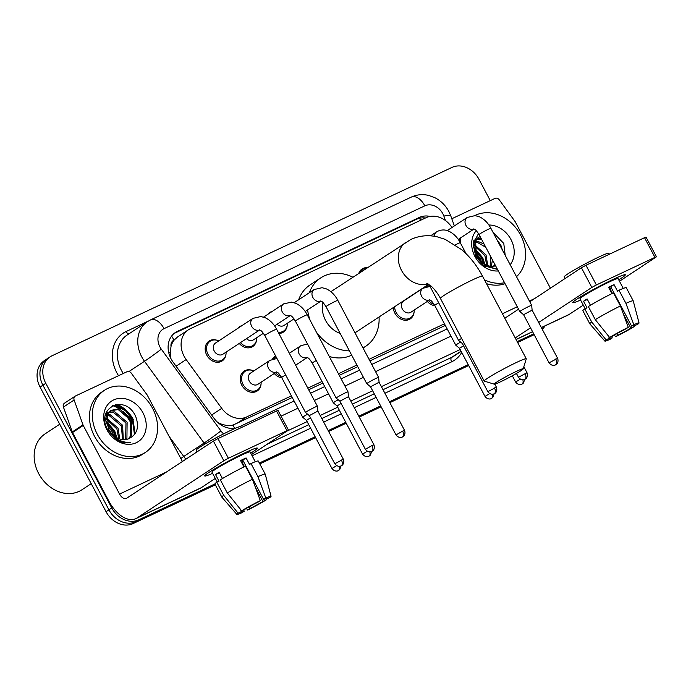 <?xml version="1.0" encoding="UTF-8"?>
<svg xmlns="http://www.w3.org/2000/svg" width="691" height="691" viewBox="0 0 691 691"><rect width="100%" height="100%" fill="white"/><g stroke="black" fill="none" stroke-linecap="round" stroke-linejoin="round"><path stroke-width="1.04" d="M414.116 311.796A11.902 9.743 -123.4 0 1 410.255 318.905A11.902 9.743 -123.4 0 1 394.863 313.135A11.902 9.743 -123.4 0 1 393.283 307.599M281.842 377.839A11.902 9.743 -123.4 0 1 274.267 373.503M261.068 383.885A11.902 9.743 -123.4 0 1 257.199 390.994A11.902 9.743 -123.4 0 1 241.807 385.215A11.902 9.743 -123.4 0 1 244.096 371.11A11.902 9.743 -123.4 0 1 252.155 370.367M434.898 305.75A11.902 9.743 -123.4 0 1 427.323 301.423M256.637 339.411A11.902 9.743 -123.4 0 1 252.776 346.519A11.902 9.743 -123.4 0 1 239.233 343.444M226.026 353.827A11.902 9.743 -123.4 0 1 222.165 360.935A11.902 9.743 -123.4 0 1 206.773 355.157A11.902 9.743 -123.4 0 1 209.062 341.06A11.902 9.743 -123.4 0 1 217.121 340.309M287.249 324.995A11.902 9.743 -123.4 0 1 283.388 332.103A11.902 9.743 -123.4 0 1 278.853 333.459M171.023 346.476A22.319 18.26 -123.4 0 1 174.279 339.937L173.985 340.076A7.437 6.089 56.6 0 0 171.023 346.476L170.254 352.142L170.703 358.128M217.959 422.624L220.645 423.825C225.024 425.518 229.162 425.924 233.066 425.025L292.25 397.498M308.67 389.759L322.861 383.073M339.281 375.343L357.757 366.645M369.892 360.927L445.306 325.409M451.974 227.503A22.319 18.26 56.6 0 0 426.166 217.656L190.25 328.761A22.319 18.26 56.6 0 0 188.393 329.806L177.656 336.88L174.279 339.937M188.393 329.806A22.319 18.26 56.6 0 0 186.155 359.553L221.742 408.364A22.319 18.26 56.6 0 0 246.678 416.941L291.395 395.874M307.815 388.143L322.006 381.458M338.426 373.727L356.901 365.021M369.037 359.311L444.451 323.794M272.306 359.156A11.902 9.743 -123.4 0 1 274.707 356.694A11.902 9.743 -123.4 0 1 275.709 356.133M425.354 287.076A11.902 9.743 -123.4 0 1 426.33 285.815M358.81 273.291A11.902 9.743 -123.4 0 1 362.119 268.972A11.902 9.743 -123.4 0 1 367.379 267.642M268.41 313.93A11.902 9.743 -123.4 0 1 270.285 312.228A11.902 9.743 -123.4 0 1 272.591 311.183M237.808 328.355A11.902 9.743 -123.4 0 1 239.673 326.644A11.902 9.743 -123.4 0 1 241.98 325.599M430.104 216.413A22.319 18.26 56.6 0 0 419.273 217.466L177.267 331.438A22.319 18.26 56.6 0 0 175.402 332.483A22.319 18.26 56.6 0 0 173.173 362.231L214.089 418.366A22.319 18.26 56.6 0 0 236.158 427.954M174.028 333.511A22.319 18.26 -123.4 0 1 174.408 333.321L416.414 219.349A22.319 18.26 -123.4 0 1 425.457 217.993M117.15 404.339A29.756 24.349 -123.4 0 1 133.484 419.86A29.756 24.349 -123.4 0 0 117.15 404.339M497.166 240.166A29.756 24.349 -123.4 0 1 501.476 246.549A29.756 24.349 -123.4 0 0 497.166 240.166M545.113 325.876A22.319 18.26 -123.4 0 1 542.21 329.218M214.875 483.985L138.779 519.822A22.319 18.26 -123.4 0 1 111.778 507.954L45.779 383.298A22.319 18.26 -123.4 0 1 50.072 356.858A22.319 18.26 -123.4 0 1 51.937 355.813L451.974 167.412A22.319 18.26 -123.4 0 1 478.975 179.28L490.273 200.632M533.711 333.822L517.179 341.613M468.204 364.675L389.413 401.782M380.655 405.911L358.802 416.198M345.759 422.339L328.19 430.614M315.148 436.764L259.341 463.039M215.324 484.849L133.061 523.588A22.319 18.26 -123.4 0 1 106.069 511.72L40.069 387.072L42.928 385.189A22.319 18.26 -123.4 0 1 47.221 358.741A22.319 18.26 -123.4 0 0 42.928 385.189L108.919 509.837L42.928 385.189L45.779 383.298M133.061 523.588L135.92 521.705A22.319 18.26 -123.4 0 1 108.919 509.837A22.319 18.26 -123.4 0 0 135.92 521.705L215.1 484.417L135.92 521.705L138.779 519.822M533.936 334.254L517.404 342.045L533.936 334.254M468.429 365.107L389.646 402.214L468.429 365.107M380.888 406.334L359.035 416.63L380.888 406.334M345.984 422.771L328.424 431.046L345.984 422.771M315.372 437.187L259.566 463.471L315.372 437.187M112.676 405.574A29.756 24.349 -123.4 0 1 118.99 408.796A29.756 24.349 -123.4 0 0 112.676 405.574M121.642 410.748A29.756 24.349 -123.4 0 1 130.625 421.743A29.756 24.349 -123.4 0 0 121.642 410.748M239.535 426.701L294.107 400.996M310.527 393.265L324.718 386.58M341.129 378.849L359.614 370.143M371.741 364.433L447.163 328.916M132.387 419.627A29.756 24.349 56.6 0 0 115.786 404.537M40.069 387.072A22.319 18.26 -123.4 0 1 44.362 360.624L50.072 356.858M534.143 334.643A22.319 18.26 -123.4 0 1 533.098 335.187L517.628 342.468M468.653 365.539L389.871 402.646M381.112 406.766L359.26 417.062M346.217 423.203L328.648 431.478M315.606 437.619L259.799 463.903M613.306 279.311A29.756 1.995 -27.9 0 1 625.027 274.69A29.756 1.995 -27.9 0 1 618.73 279.846A29.756 1.995 -27.9 0 0 625.32 274.802A29.756 1.995 -27.9 0 0 613.306 279.311A29.756 1.995 -27.9 0 0 572.787 302.347A29.756 1.995 -27.9 0 0 580.595 300.032A29.756 1.995 -27.9 0 1 572.718 302.649A29.756 1.995 -27.9 0 1 586.028 293.597A29.756 1.995 -27.9 0 1 613.306 279.311M451.802 218.753L495.076 198.369A3.723 3.04 56.6 0 1 499.23 199.794L514.994 221.422A3.723 3.04 56.6 0 1 515.339 221.966L550.399 288.19M541.373 327.638L567.916 315.139A29.756 16.999 -115.2 0 0 569.125 314.457L583.282 305.12M619.482 281.263L656.45 256.802L654.947 257.372L644.53 237.687L646.033 237.125L656.45 256.802M596.376 284.951L591.833 287.43L581.407 267.754L585.959 265.275L596.376 284.951L654.947 257.372M515.227 337.925L530.533 327.828M538.652 322.481L591.833 287.43M585.959 265.275L644.53 237.687M581.407 267.754L529.79 301.777M518.552 309.179L504.801 318.24M608.788 287.698A14.882 1.002 152.1 0 1 610.784 286.8L631.626 326.161A14.882 1.002 -27.9 0 1 635.089 325.064A14.882 1.002 -27.9 0 1 634.424 325.806L634.105 325.193M612.425 293.355L610.015 288.795A14.882 1.002 152.1 0 0 611.388 287.948M623.429 314.137L630.857 328.165A14.882 1.002 -27.9 0 1 617.789 335.282L616.916 333.632M611.915 293.606L608.538 287.24A21.576 1.451 -27.9 0 1 611.457 285.832A21.576 1.451 -27.9 0 1 614.066 284.632L617.538 291.196L618.989 290.237A24.556 1.65 -27.9 0 1 626.271 287.732L633.224 300.853A24.556 1.65 -27.9 0 1 633.232 300.879L639.045 322.991A19.348 1.296 -27.9 0 1 637.828 324.209L634.424 325.806M585.173 308.696L579.948 298.823A21.576 1.451 -27.9 0 1 589.596 292.258A21.576 1.451 -27.9 0 1 609.376 281.893A21.576 1.451 -27.9 0 1 618.082 278.628L623.273 288.432M590.451 305.241L587.1 298.918A21.576 1.451 -27.9 0 0 583.532 301.267L587.005 307.832L584.767 308.886L591.712 322.006L606.059 339.842L609.453 338.236L607.959 335.411M565.013 278.559L564.158 276.944A25.299 1.693 -27.9 0 1 575.473 269.248A25.299 1.693 -27.9 0 1 598.656 257.104A25.299 1.693 -27.9 0 1 608.866 253.269L609.384 254.236M611.57 336.569L612.261 337.882L610.067 339.333A19.348 1.296 -27.9 0 1 604.858 341.095L589.838 323.854A24.556 1.65 -27.9 0 1 589.82 323.829L582.876 310.708A24.556 1.65 -27.9 0 1 584.767 308.886M588.335 306.536A24.556 1.65 -27.9 0 1 613.461 292.846L620.414 305.966L628.292 327.318L626.098 328.769A14.882 1.002 -27.9 0 0 613.029 335.886L609.635 337.484L595.288 319.657L588.335 306.536M589.82 323.829A24.556 1.65 -27.9 0 1 591.712 322.006M595.288 319.657A24.556 1.65 -27.9 0 1 620.414 305.966M614.394 335.075L615.595 336.733L617.789 335.282M630.857 328.165L634.252 326.558L633.863 325.271M634.252 326.558A19.348 1.296 -27.9 0 1 615.595 336.733M604.858 341.095A19.348 1.296 -27.9 0 1 606.059 339.842M609.635 337.484A19.348 1.296 -27.9 0 1 628.292 327.318M612.261 337.882A14.882 1.002 -27.9 0 1 608.788 338.987A14.882 1.002 -27.9 0 1 609.453 338.236M631.626 326.161L633.82 324.718L625.934 303.358L618.989 290.237M625.934 303.358A24.556 1.65 -27.9 0 1 633.224 300.853M633.82 324.718A19.348 1.296 -27.9 0 1 639.045 322.991M610.784 286.8L614.066 284.632M610.015 288.795L611.475 288.112M583.532 301.267L587.385 299.453M460.327 242.696A37.202 30.439 -123.4 0 1 460.5 237.929M474.821 215.583A37.202 30.439 -123.4 0 1 520.573 235A37.202 30.439 -123.4 0 1 516.497 276.676M493.616 266.225L494.687 264.1M494.333 266.113L495.102 264.878M490.472 266.225L490.878 256.914M491.301 266.294L492.45 259.868M486.723 265.275L484.901 255.661L474.302 245.711M487.734 265.629L486.041 254.919L474.423 244.666M481.644 262.2L480.366 258.659L474.933 251.602M483.164 263.366L481.497 257.907L474.492 249.701M480.159 236.659L478.569 237.376M480.046 236.443L477.991 237.73L474.492 241.677L473.119 247.888M495.594 265.819A16.817 13.76 -123.4 0 1 476.885 256.249A16.817 13.76 -123.4 0 1 476.298 255.048L475.633 240.934L479.131 236.987M481.532 239.259L476.617 239.354M475.935 239.544L474.035 240.364M481.031 238.317L477.066 238.792M476.41 239.034L473.827 240.477M485.782 247.283L477.153 242.273L475.132 242.04M474.32 242.04L473.404 242.109M484.08 244.07L478.284 241.53L475.451 241.297M474.674 241.349L473.534 241.522M505.199 255.342L503.782 243.439L493.054 232.392M488.874 225.007A24.254 19.84 -123.4 0 1 510.96 239.527A24.254 19.84 -123.4 0 1 510.157 264.705M498.323 270.967A24.254 19.84 -123.4 0 1 474.933 256.499A24.254 19.84 -123.4 0 1 476.254 230.69M478.5 233.601L473.162 243.586L475.684 256.404L483.735 265.707L497.503 269.412M497.425 269.274L485.35 265.785L476.298 255.048M504.551 282.731A37.202 30.439 -123.4 0 1 484.477 279.846M505.052 283.681A37.202 30.439 -123.4 0 1 486.499 283.673M485.212 266.648L485.108 265.629M484.918 264.437L482.75 257.803L474.276 247.732M502.607 250.444L500.889 245.841L497.097 240.027M484.572 266.26L484.408 265.163M484.201 264.031L482.18 258.175L474.337 248.561M516.557 371.292A16.368 1.097 152.1 0 0 501.13 379.394A16.368 1.097 152.1 0 0 494.298 384.179A16.368 1.097 152.1 0 0 500.837 381.657A16.368 1.097 152.1 0 0 515.408 374.038A16.368 1.097 152.1 0 0 523.165 368.899A16.368 1.097 152.1 0 0 516.557 371.292M494.298 384.179L484.279 381.121A23.805 1.598 -27.9 0 1 484.184 381.052A23.805 1.598 -27.9 0 1 494.825 373.814A23.805 1.598 -27.9 0 1 516.652 362.378A23.805 1.598 -27.9 0 1 526.266 358.776A23.805 1.598 -27.9 0 1 526.266 358.888L523.165 368.899M323.008 302.58A23.805 19.478 56.6 0 0 325.556 320.399A23.805 19.478 56.6 0 0 340.171 333.425M310.155 320.339A40.924 33.479 -123.4 0 1 307.633 309.879M309.387 292.682A40.924 33.479 -123.4 0 1 320.719 277.903A40.924 33.479 -123.4 0 1 352.876 277.203M298.676 299.747A40.924 33.479 -123.4 0 1 310.009 284.968L320.719 277.903M354.975 332.751A23.805 19.478 56.6 0 0 356.34 331.948L428.679 284.269M379.074 316.962A40.924 33.479 -123.4 0 1 365.764 346.234A40.924 33.479 -123.4 0 1 362.965 347.849M349.413 350.881A40.924 33.479 -123.4 0 1 316.348 332.043M351.693 355.183A40.924 33.479 -123.4 0 1 329.305 356.504M520.789 310.829A6.694 0.449 152.1 0 0 519.848 311.615A6.694 0.449 152.1 0 0 519.857 311.624L523.579 314.69L532.122 310.155L531.681 305.362A6.694 0.449 152.1 0 0 531.681 305.353A6.694 0.449 152.1 0 0 528.978 306.363A6.694 0.449 152.1 0 0 520.789 310.829M360.598 272.116A11.16 9.13 -123.4 0 1 363.241 269.127A11.16 9.13 -123.4 0 1 367.025 267.875M461.605 338.426A6.694 0.449 152.1 0 0 459.567 339.661A6.694 0.449 152.1 0 0 458.625 340.447A6.694 0.449 152.1 0 0 458.634 340.464L462.357 343.522L463.765 342.494M404.563 430.398C406.144 435.123 402.525 437.161 403.129 436.574L402.352 437.032A4.837 2.764 64.8 0 0 402.551 436.919A4.837 2.764 -115.2 0 0 402.611 431.124L404.563 430.398L379.065 382.244L378.633 377.45A6.694 0.449 152.1 0 0 378.625 377.433A6.694 0.449 152.1 0 0 375.93 378.452A6.694 0.449 152.1 0 0 367.742 382.909A6.694 0.449 152.1 0 0 366.791 383.704A6.694 0.449 152.1 0 0 366.8 383.712L326.014 306.683C321.548 299.79 321.522 301.958 320.607 301.008M379.065 382.244L370.523 386.77L366.8 383.712M294.012 318.862L284.087 325.401A6.694 5.476 -123.4 0 1 277.056 324.278M287.335 323.267A11.16 9.13 -123.4 0 1 283.69 331.015A11.16 9.13 -123.4 0 1 278.197 332.207M373.952 444.814C375.533 449.539 371.913 451.577 372.518 450.99L371.741 451.448A4.837 2.764 64.8 0 0 371.939 451.335A4.837 2.764 -115.2 0 0 372 445.548L373.952 444.814L348.463 396.66L348.022 391.866A6.694 0.449 152.1 0 0 348.022 391.849A6.694 0.449 152.1 0 0 345.319 392.868A6.694 0.449 152.1 0 0 337.13 397.325A6.694 0.449 152.1 0 0 336.18 398.12A6.694 0.449 152.1 0 0 336.189 398.128L339.92 401.195M348.463 396.66L339.912 401.186L365.409 449.34C368.381 453.253 372.043 451.491 371.214 451.664L371.741 451.448M263.401 333.278L253.476 339.817A6.694 5.476 -123.4 0 1 246.445 338.694M256.724 337.683A11.16 9.13 -123.4 0 1 253.079 345.431A11.16 9.13 -123.4 0 1 240.459 342.641M259.712 329.944L222.873 354.233A6.694 5.476 -123.4 0 1 214.21 350.985A6.694 5.476 -123.4 0 1 215.497 343.056L252.932 318.378A6.694 5.476 -123.4 0 1 253.182 318.223M226.112 352.099A11.16 9.13 -123.4 0 1 222.467 359.847A11.16 9.13 -123.4 0 1 208.043 354.431A11.16 9.13 -123.4 0 1 210.185 341.207A11.16 9.13 -123.4 0 1 218.745 340.913M306.519 411.741A6.694 0.449 152.1 0 0 305.569 412.536A6.694 0.449 152.1 0 0 305.577 412.544L309.309 415.611L317.851 411.076L317.411 406.282A6.694 0.449 152.1 0 0 317.411 406.265A6.694 0.449 152.1 0 0 314.707 407.284A6.694 0.449 152.1 0 0 306.519 411.741M317.851 411.085L343.341 459.23L334.798 463.756L309.3 415.602M426.926 286.635A11.16 9.13 -123.4 0 1 428.886 284.761A11.16 9.13 -123.4 0 1 429.076 284.64M434.043 304.239A11.16 9.13 -123.4 0 1 428.55 300.611M429.655 299.877L410.955 312.202A6.694 5.476 -123.4 0 1 402.3 308.955A6.694 5.476 -123.4 0 1 403.587 301.026L422.875 288.311A6.694 5.476 -123.4 0 1 423.125 288.156M460.655 342.123A6.694 0.449 152.1 0 0 456.734 344.412A6.694 0.449 152.1 0 0 455.784 345.206A6.694 0.449 152.1 0 0 455.792 345.215L434.734 305.448C430.268 298.555 430.243 300.723 429.327 299.773M414.203 310.069A11.16 9.13 -123.4 0 1 410.558 317.817A11.16 9.13 -123.4 0 1 396.124 312.401A11.16 9.13 -123.4 0 1 394.63 306.709M463.549 345.768L459.515 348.273L455.792 345.215M338.21 399.787A6.694 0.449 152.1 0 0 334.289 402.076A6.694 0.449 152.1 0 0 333.338 402.87A6.694 0.449 152.1 0 0 333.347 402.879L337.078 405.945M273.878 358.715A11.16 9.13 -123.4 0 1 275.83 356.85A11.16 9.13 -123.4 0 1 276.02 356.729M341.104 403.432L337.07 405.937L362.568 454.091C365.539 458.003 369.201 456.241 368.372 456.414L368.899 456.198A4.837 2.764 64.8 0 0 369.098 456.095A4.837 2.764 -115.2 0 0 369.815 451.905M280.987 376.327A11.16 9.13 -123.4 0 1 275.502 372.691M276.607 371.965L257.907 384.291A6.694 5.476 -123.4 0 1 249.244 381.043A6.694 5.476 -123.4 0 1 250.531 373.105L269.827 360.391A6.694 5.476 -123.4 0 1 270.077 360.236M307.599 414.203A6.694 0.449 152.1 0 0 303.677 416.492A6.694 0.449 152.1 0 0 302.736 417.286A6.694 0.449 152.1 0 0 302.736 417.295L281.686 377.528C277.221 370.635 277.186 372.803 276.279 371.862M261.146 382.149A11.16 9.13 -123.4 0 1 257.501 389.897A11.16 9.13 -123.4 0 1 243.077 384.481A11.16 9.13 -123.4 0 1 245.219 371.266A11.16 9.13 -123.4 0 1 253.778 370.972M310.492 417.848L306.467 420.361L302.736 417.295M245.314 452.622A29.756 1.995 -27.9 0 1 257.043 448.001A29.756 1.995 -27.9 0 1 250.738 453.158A29.756 1.995 -27.9 0 0 257.328 448.113A29.756 1.995 -27.9 0 0 245.314 452.622A29.756 1.995 -27.9 0 0 204.795 475.658A29.756 1.995 -27.9 0 0 212.603 473.344A29.756 1.995 -27.9 0 1 204.726 475.961A29.756 1.995 -27.9 0 1 218.036 466.909A29.756 1.995 -27.9 0 1 245.314 452.622M82.998 424.879A3.723 3.04 56.6 0 0 83.257 425.466L72.538 432.531A3.723 3.04 -123.4 0 1 72.279 431.944L82.998 424.879L74.136 400.003A3.723 3.04 56.6 0 1 75.112 396.185A3.723 3.04 56.6 0 1 75.423 396.012L127.084 371.68A3.723 3.04 56.6 0 1 131.247 373.114L147.002 394.734A3.723 3.04 56.6 0 1 147.347 395.278L182.407 461.502M72.538 432.531L108.858 501.13A29.756 16.999 -115.2 0 0 135.825 518.639A29.756 16.999 -115.2 0 0 137.043 517.956L223.841 460.742L213.415 441.065L126.617 498.271A7.437 4.25 64.8 0 1 126.315 498.444A7.437 4.25 64.8 0 1 119.578 494.065L83.257 425.466M72.279 431.944L63.425 407.068A3.723 3.04 -123.4 0 1 64.401 403.25L75.112 396.185M135.825 518.639L199.924 488.451A29.756 16.999 -115.2 0 0 201.133 487.768L215.298 478.431M251.489 454.574L288.458 430.113L286.955 430.683L276.538 410.998L278.041 410.437L288.458 430.113M213.415 441.065L217.967 438.586L228.393 458.263L286.955 430.683M228.393 458.263L223.841 460.742M217.967 438.586L276.538 410.998M240.796 461.009A14.882 1.002 152.1 0 1 242.791 460.111L263.634 499.472A14.882 1.002 -27.9 0 1 267.106 498.375A14.882 1.002 -27.9 0 1 266.441 499.118L266.113 498.505M244.433 466.667L242.023 462.106A14.882 1.002 152.1 0 0 243.396 461.26M255.437 487.449L262.865 501.476A14.882 1.002 -27.9 0 1 249.797 508.593L248.924 506.944M243.923 466.917L240.554 460.552A21.576 1.451 -27.9 0 1 243.465 459.144A21.576 1.451 -27.9 0 1 246.074 457.943L249.555 464.507L250.997 463.549A24.556 1.65 -27.9 0 1 258.279 461.044L265.232 474.164A24.556 1.65 -27.9 0 1 265.24 474.19L271.053 496.302A19.348 1.296 -27.9 0 1 269.835 497.52L266.441 499.118M217.19 482.007L211.956 472.134A21.576 1.451 -27.9 0 1 221.612 465.57A21.576 1.451 -27.9 0 1 241.384 455.205A21.576 1.451 -27.9 0 1 250.099 451.94L255.281 461.743M222.459 478.552L219.116 472.229A21.576 1.451 -27.9 0 0 215.54 474.579L219.012 481.143L216.775 482.197L223.72 495.317L238.067 513.154L241.47 511.547L239.967 508.723M197.021 451.871L196.166 450.256A25.299 1.693 -27.9 0 1 207.481 442.56A25.299 1.693 -27.9 0 1 230.664 430.415A25.299 1.693 -27.9 0 1 240.874 426.58L241.392 427.548M243.578 509.889L244.269 511.193L242.075 512.644A19.348 1.296 -27.9 0 1 236.866 514.406L221.846 497.166A24.556 1.65 -27.9 0 1 221.837 497.14L214.884 484.02A24.556 1.65 -27.9 0 1 216.775 482.197M220.351 479.848A24.556 1.65 -27.9 0 1 245.469 466.157L252.422 479.278L260.3 500.63L258.106 502.081A14.882 1.002 -27.9 0 0 245.037 509.198L241.643 510.796L227.296 492.968L220.351 479.848M221.837 497.14A24.556 1.65 -27.9 0 1 223.72 495.317M227.296 492.968A24.556 1.65 -27.9 0 1 252.422 479.278M246.411 508.386L247.603 510.044L249.797 508.593M262.865 501.476L266.268 499.869L265.88 498.582M266.268 499.869A19.348 1.296 -27.9 0 1 247.603 510.044M236.866 514.406A19.348 1.296 -27.9 0 1 238.067 513.154M241.643 510.796A19.348 1.296 -27.9 0 1 260.3 500.63M244.269 511.193A14.882 1.002 -27.9 0 1 240.805 512.299A14.882 1.002 -27.9 0 1 241.47 511.547M263.634 499.472L265.828 498.03L257.942 476.669L250.997 463.549M257.942 476.669A24.556 1.65 -27.9 0 1 265.232 474.164M265.828 498.03A19.348 1.296 -27.9 0 1 271.053 496.302M242.791 460.111L246.074 457.943M242.023 462.106L243.482 461.424M215.54 474.579L219.401 472.765M91.212 483.665L81.944 489.772A33.479 27.39 -123.4 0 1 38.653 473.534A33.479 27.39 -123.4 0 1 45.088 433.87L59.737 424.214M118.36 408.39A33.479 27.39 -123.4 0 1 118.904 408.778M121.055 410.48A33.479 27.39 -123.4 0 1 130.53 422.331M97.327 434.337A37.202 30.439 -123.4 0 1 104.479 390.268A37.202 30.439 -123.4 0 1 152.581 408.312A37.202 30.439 -123.4 0 1 145.43 452.389A37.202 30.439 -123.4 0 1 97.327 434.337M145.43 452.389L142.571 454.272A37.202 30.439 -123.4 0 1 94.468 436.22A37.202 30.439 -123.4 0 1 101.629 392.151L104.479 390.268M128.345 438.88L130.323 436.289L130.521 420.007L118.239 409.608L110.586 410.687M128.889 438.699L131.454 435.537L131.653 419.256L119.37 408.865L111.139 410.299L107.641 414.246L108.306 428.36A16.817 13.76 -123.4 0 0 108.893 429.56A16.817 13.76 -123.4 0 0 128.327 438.889C137.051 434.82 139.539 427.444 135.79 416.751C125.512 392.851 94.848 407.923 107.701 429.716L115.743 439.018C120.649 442.309 125.615 443.475 130.642 442.534C120.942 442.681 113.669 438.362 108.824 429.569L108.306 428.36M125.624 439.536L125.987 422.996L113.695 412.596L108.625 412.665M126.341 439.424L126.919 438.526L127.118 422.253L114.836 411.853L109.074 412.112M122.48 439.536L121.452 425.984L109.161 415.585L107.14 415.351M123.309 439.606L122.583 425.241L110.301 414.842L107.459 414.609M118.731 438.586L116.909 428.973L106.31 419.022M119.75 438.94L118.049 428.23L106.431 417.977M113.652 435.511L112.374 431.97L106.95 424.913M115.172 436.677L113.514 431.219L106.509 423.013M111.139 410.299L106.5 414.989L105.127 421.199M107.943 412.855L106.043 413.676M108.418 412.346L105.835 413.788M106.328 415.351L105.412 415.421M106.682 414.66L105.542 414.833M142.968 412.847A24.254 19.84 -123.4 0 1 136.282 442.715A24.254 19.84 -123.4 0 1 106.941 429.811A24.254 19.84 -123.4 0 1 113.635 399.942A24.254 19.84 -123.4 0 1 142.968 412.847M117.228 439.96L117.116 438.94M116.926 437.749L114.758 431.115L106.284 421.044M135.168 433.698L132.905 419.152L125.978 410.264L116.649 405.747L112.901 405.462M116.58 439.571L116.425 438.474M116.209 437.343L114.188 431.486L106.345 421.873M134.495 434.639L132.335 419.523L125.408 410.635L116.079 406.118L112.141 405.85M168.872 353.179A22.319 0.743 -36.1 0 0 170.254 352.142M420.707 220.222A22.319 12.749 -115.2 0 0 419.377 218.304M234.482 428.273A22.319 12.749 -115.2 0 0 233.066 425.025M220.032 424.283A22.319 0.743 -36.1 0 0 220.645 423.825M173.985 340.076A22.319 12.749 -115.2 0 0 171.567 336.111M235.933 424.015L246.678 416.941M211.653 415.015L221.742 408.364M176.067 366.204L186.155 359.553M416.414 219.349L419.273 217.466M445.462 220.533L443.881 216.093A14.882 12.17 56.6 0 0 442.845 213.735A14.882 12.17 56.6 0 0 424.844 205.823L164.043 328.648A14.882 12.17 56.6 0 0 159.941 346.977A14.882 12.17 56.6 0 0 161.314 349.171L220.921 430.934A14.882 12.17 56.6 0 0 223.608 433.87M443.881 216.093A14.882 2.462 -19.6 0 1 450.757 215.808L448.848 211.481C445.635 205.503 441.074 200.96 435.157 197.842L428.791 195.449C422.728 193.998 416.915 194.534 411.361 197.065A14.882 8.499 64.8 0 1 424.844 205.823M204.881 444.08A29.756 24.349 -123.4 0 1 204.095 443.043L144.497 361.289A29.756 24.349 -123.4 0 1 141.75 356.884A29.756 24.349 -123.4 0 1 147.477 321.626L127.109 335.049A29.756 24.349 56.6 0 0 121.391 370.307A29.756 24.349 56.6 0 0 123.274 373.477M128.967 371.525L144.497 361.289A14.882 0.492 -36.1 0 0 161.314 349.171M118.541 375.705A33.479 27.39 -123.4 0 1 126.073 331.55L148.479 321.004M461.726 352.445A33.479 27.39 -123.4 0 1 451.62 361.825L384.896 393.257M376.137 397.377L354.293 407.673M341.242 413.814L323.682 422.089M310.63 428.23L252.129 455.784M111.778 507.954L106.069 511.72M461.061 351.183L451.672 357.368A29.756 24.349 56.6 0 0 454.16 355.977L461.156 351.365M220.921 430.934A14.882 0.492 -36.1 0 1 204.095 443.043L183.737 456.466A29.756 24.349 56.6 0 0 185.922 459.187M169.148 436.444L183.737 456.466L180.835 458.522M460.18 349.534L381.397 386.64M372.639 390.76L350.786 401.056M337.744 407.198L320.175 415.472M307.132 421.614L287.404 430.908M267.046 444.322L308.756 424.68M321.799 418.539L339.367 410.264M352.41 404.123L374.263 393.827M383.021 389.707L451.672 357.368A3.723 2.125 -115.2 0 0 451.62 361.825M281.064 416.155L297.925 408.217M314.345 400.478L328.536 393.792M344.956 386.062L363.44 377.364M375.567 371.646L450.981 336.128M126.073 331.55A3.723 2.125 -115.2 0 0 128.915 333.857M411.361 197.065L150.56 319.898A14.882 8.499 64.8 0 1 164.043 328.648M174.408 333.321L177.267 331.438M533.098 335.187L534.083 334.539M516.039 339.462L532.571 331.671M541.329 327.551L569.125 314.457M502.426 313.757L517.274 306.761M529.401 301.051L534.601 298.598M330.894 291.688L410.86 239.449C419.29 235.64 428.057 234.767 437.17 236.814L445.194 239.362L461.916 249.822C470.139 256.974 476.997 265.733 482.491 276.106A23.805 1.598 152.1 0 0 472.886 279.717A23.805 1.598 152.1 0 0 451.059 291.153A23.805 1.598 152.1 0 0 440.409 298.391L484.184 381.052M406.075 242.135A23.805 19.478 56.6 0 0 401.497 270.345A23.805 19.478 56.6 0 0 428.031 283.871M555.668 359.044A4.837 2.764 -115.2 0 1 555.599 364.839A4.837 2.764 64.8 0 1 555.409 364.952L556.177 364.494C555.573 365.081 559.2 363.043 557.62 358.309L549.069 362.835L523.571 314.681M473.922 229.006A6.694 5.476 -123.4 0 1 465.924 225.396A6.694 5.476 -123.4 0 1 467.211 217.458L475.106 215.609L479.571 216.853C484.365 219.228 488.14 223.055 490.904 228.332A6.694 0.449 152.1 0 0 488.2 229.343A6.694 0.449 152.1 0 0 487.881 229.498A6.694 0.449 152.1 0 0 481.903 232.651A6.694 0.449 152.1 0 0 479.07 234.595L519.848 311.615M447.25 230.613L467.211 217.458A6.694 5.476 -123.4 0 1 467.462 217.311M525.056 373.46A4.837 2.764 -115.2 0 1 524.987 379.255A4.837 2.764 64.8 0 1 524.797 379.368L525.575 378.91C524.961 379.497 528.589 377.459 527.008 372.725L518.457 377.251L516.445 373.442M434.406 236.287A6.694 5.476 -123.4 0 1 436.6 231.882L437.248 231.476C442.421 228.937 446.403 230.336 446.714 230.457L448.96 231.269C453.754 233.644 457.528 237.471 460.292 242.748A6.694 0.449 152.1 0 0 457.589 243.759A6.694 0.449 152.1 0 0 457.269 243.914A6.694 0.449 152.1 0 0 455.386 244.847M430.571 235.847L436.6 231.882A6.694 5.476 -123.4 0 1 436.85 231.727M494.445 387.876A4.837 2.764 -115.2 0 1 494.385 393.671A4.837 2.764 64.8 0 1 494.186 393.784L494.963 393.326C494.35 393.913 497.978 391.875 496.397 387.141L487.846 391.667L462.357 343.513M320.866 301.086A6.694 5.476 -123.4 0 1 312.868 297.476A6.694 5.476 -123.4 0 1 314.155 289.546L322.058 287.698L326.523 288.942C331.309 291.308 335.083 295.135 337.847 300.412A6.694 0.449 152.1 0 0 335.144 301.431A6.694 0.449 152.1 0 0 334.824 301.578A6.694 0.449 152.1 0 0 328.847 304.74A6.694 0.449 152.1 0 0 326.014 306.683M294.193 302.701L314.155 289.546A6.694 5.476 -123.4 0 1 314.405 289.391M402.611 431.124L396.021 434.924L370.523 386.77M290.255 315.502A6.694 5.476 -123.4 0 1 282.256 311.891A6.694 5.476 -123.4 0 1 283.543 303.962L291.447 302.114L295.912 303.358C300.697 305.724 304.472 309.551 307.236 314.828A6.694 0.449 152.1 0 0 304.532 315.847A6.694 0.449 152.1 0 0 304.213 315.994A6.694 0.449 152.1 0 0 298.236 319.156A6.694 0.449 152.1 0 0 295.403 321.099L336.18 398.12M263.582 317.117L283.543 303.962A6.694 5.476 -123.4 0 1 283.794 303.807M372 445.548L365.409 449.34M341.389 459.964A4.837 2.764 -115.2 0 1 341.328 465.751A4.837 2.764 64.8 0 1 341.129 465.864L341.907 465.406C341.302 465.993 344.921 463.955 343.341 459.23M259.643 329.918A6.694 5.476 -123.4 0 1 251.645 326.307A6.694 5.476 -123.4 0 1 252.932 318.378L260.835 316.53L265.301 317.774C270.086 320.14 273.861 323.967 276.625 329.244A6.694 0.449 152.1 0 0 273.921 330.263A6.694 0.449 152.1 0 0 273.61 330.41A6.694 0.449 152.1 0 0 267.624 333.572A6.694 0.449 152.1 0 0 264.791 335.515L305.569 412.536M522.862 379.825A4.837 2.764 -115.2 0 1 522.154 384.006A4.837 2.764 64.8 0 1 521.955 384.118L523.424 383.047L524.719 379.402M520.297 379.169L515.616 382.002L512.316 375.766M492.251 394.241A4.837 2.764 -115.2 0 1 491.543 398.422A4.837 2.764 64.8 0 1 491.344 398.534L492.813 397.463L494.108 393.818M429.586 299.851A6.694 5.476 -123.4 0 1 421.588 296.24A6.694 5.476 -123.4 0 1 422.875 288.311L430.009 286.402M438.716 302.848A6.694 0.449 152.1 0 0 435.675 304.653A6.694 0.449 152.1 0 0 434.734 305.448M489.686 393.585L485.013 396.427L459.515 348.273M307.141 357.515A6.694 5.476 -123.4 0 1 299.143 353.913A6.694 5.476 -123.4 0 1 300.438 345.975A6.694 5.476 -123.4 0 1 300.689 345.82M316.271 360.521A6.694 0.449 152.1 0 0 313.239 362.326A6.694 0.449 152.1 0 0 312.289 363.112L333.338 402.87M367.241 451.249L362.568 454.091M339.203 466.321A4.837 2.764 -115.2 0 1 338.486 470.511A4.837 2.764 64.8 0 1 338.288 470.614L339.756 469.552L341.052 465.898M276.538 371.931A6.694 5.476 -123.4 0 1 268.54 368.329A6.694 5.476 -123.4 0 1 269.827 360.391L276.953 358.482M285.668 374.937A6.694 0.449 152.1 0 0 282.628 376.742A6.694 0.449 152.1 0 0 281.686 377.528M336.629 465.665L331.956 468.507L306.459 420.353M137.043 517.956L201.133 487.768M119.578 494.065L166.609 471.918M74.136 400.003L63.425 407.068M113.117 405.367A29.756 24.349 -123.4 0 1 119.992 408.994M123.421 411.741A29.756 24.349 -123.4 0 1 130.979 421.51M150.56 319.898L147.477 321.626M460.456 243.068L458.988 238.922M454.358 225.931L450.757 215.808M516.082 339.549L532.614 331.758M365.764 346.234L363.051 348.022M482.491 276.106L526.266 358.776M426.762 283.284L430.916 285.962C431.564 286.324 436.695 291.257 440.409 298.391M479.07 234.595C474.605 227.702 474.57 229.87 473.663 228.928M458.254 239.406L473.991 229.032M490.904 228.332L531.681 305.353M557.62 358.309L532.122 310.155M549.069 362.835C552.04 366.757 555.711 364.995 554.882 365.159L555.409 364.952M460.292 242.748L466.071 253.666M527.008 372.725L523.83 366.731M518.457 377.251C521.437 381.173 525.1 379.411 524.27 379.575L524.797 379.368M363.241 269.127L359.691 271.459M428.99 284.476L458.625 340.447M496.397 387.141L494.799 384.136M487.846 391.667C490.826 395.589 494.488 393.827 493.659 393.991L494.186 393.784M305.197 311.486L320.935 301.112M283.69 331.015L280.149 333.347M337.847 300.412L378.625 377.433M396.021 434.924C398.992 438.837 402.654 437.075 401.825 437.248L402.352 437.032M295.403 321.099C290.937 314.206 290.911 316.374 289.995 315.424M274.586 325.902L290.324 315.528M253.079 345.431L249.537 347.763M307.236 314.828L348.022 391.849M210.185 341.207L206.644 343.548M264.791 335.515C260.326 328.622 260.3 330.79 259.384 329.84M222.467 359.847L218.926 362.179M276.625 329.244L317.411 406.265M334.798 463.756C337.769 467.669 341.432 465.907 340.603 466.08L341.129 465.864M428.886 284.761L425.406 287.059M515.616 382.002C518.596 385.923 522.258 384.161 521.429 384.326L521.955 384.118M410.558 317.817L407.016 320.149M485.013 396.427C487.984 400.339 491.647 398.577 490.817 398.75L491.344 398.534M371.663 451.482L370.367 455.136L368.899 456.198M307.564 344.066L301.086 345.578L289.356 353.282M275.83 356.85L272.358 359.139M312.289 363.112C307.832 356.219 307.797 358.387 306.89 357.446M295.644 365.168L307.219 357.549M245.219 371.266L241.677 373.598M257.501 389.897L253.96 392.238M331.956 468.507C334.928 472.419 338.59 470.657 337.761 470.83L338.288 470.614"/></g></svg>
